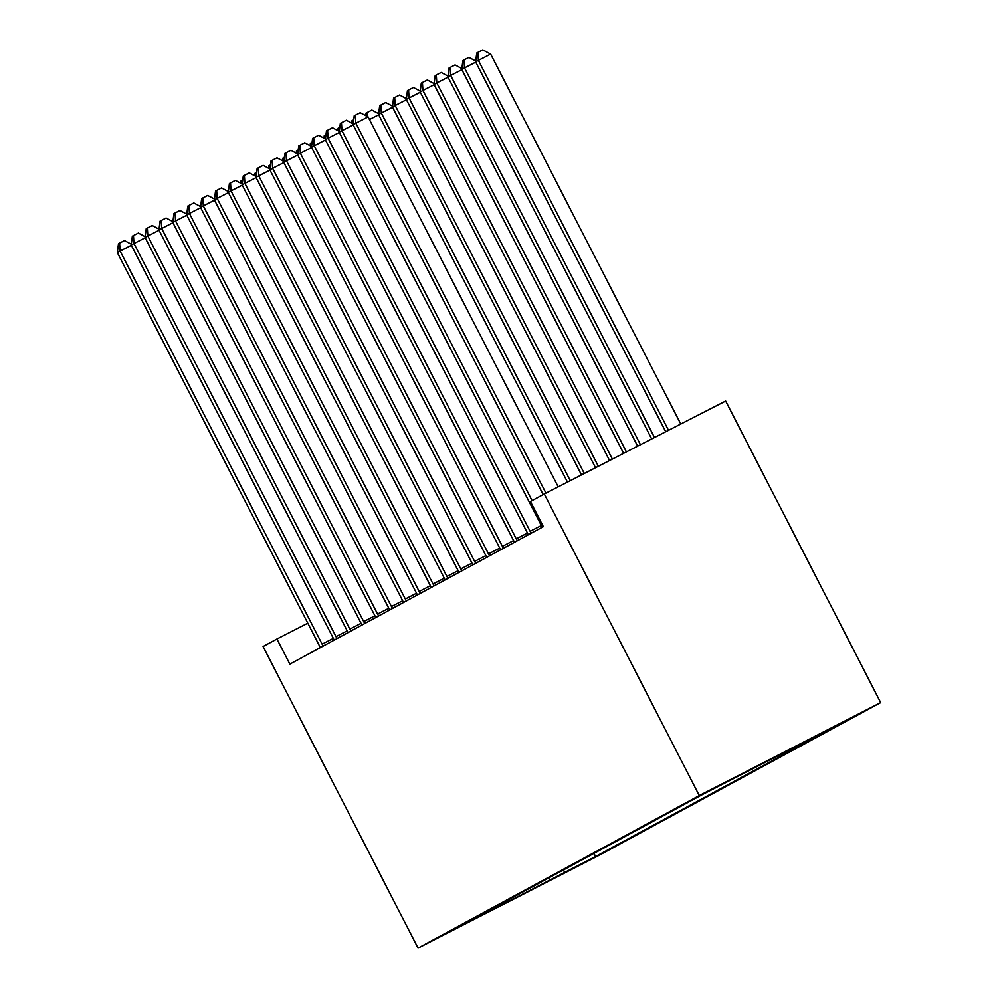 <?xml version="1.0" encoding="UTF-8"?>
<svg xmlns="http://www.w3.org/2000/svg" width="998" height="998" viewBox="0 0 998 998"><rect width="100%" height="100%" fill="white"/><g stroke="black" fill="none" stroke-linecap="round" stroke-linejoin="round"><path stroke-width="1.5" d="M702.654 794.096L734.428 777.791L702.654 794.096M699.274 795.568L544.284 493.985L725.671 401.021L880.673 702.604L599.461 855.149L418.062 948.1L699.274 795.568L880.673 702.604M307.808 623.176L276.933 638.994L289.857 664.132L543.336 526.632L530.412 501.507L544.284 493.985M468.86 921.84L438.085 937.633L468.798 921.715M562.336 870.543L565.928 871.753L595.581 856.546L837.971 725.072L807.781 740.092M565.928 871.753L475.447 918.559L490.43 910.438L490.754 909.365M808.305 740.266L703.153 794.159L460.764 925.633L490.43 910.438M276.933 638.994L263.073 646.517L418.062 948.1M595.581 856.546L593.96 853.39M547.89 878.377L550.946 879.874M131.337 245.296L120.109 251.059L322.117 644.122A5.651 1.26 -117.1 0 0 323.152 645.943L323.215 646.03M117.327 252.556L118.488 243.687L119.585 243.088L120.109 251.059L117.327 252.556L319.335 645.619A5.651 1.26 -117.1 0 1 320.221 647.54L320.258 647.64M119.585 243.088L124.488 240.568L131.299 244.211M240.743 183.233L241.042 180.875L242.763 179.964M242.152 180.276L242.339 183.208M145.197 237.774L133.969 243.537L335.977 636.599A5.651 1.26 -117.1 0 0 337.025 638.433L337.075 638.508M131.2 245.034L132.347 236.164L133.458 235.565L133.969 243.537L131.2 245.034L333.207 638.096A5.651 1.26 -117.1 0 1 334.093 640.017L334.13 640.117M133.458 235.565L138.36 233.058L145.172 236.688M159.069 230.251L147.841 236.015L349.849 629.077A5.651 1.26 -117.1 0 0 350.884 630.911L350.947 630.998M145.059 237.512L146.219 228.642L147.33 228.043L147.841 236.015L145.059 237.512L347.067 630.574A5.651 1.26 -117.1 0 1 347.953 632.495L347.99 632.595M147.33 228.043L152.232 225.536L159.044 229.166M172.928 222.729L161.701 228.492L363.709 621.554A5.651 1.26 -117.1 0 0 364.757 623.388L364.806 623.476M158.931 229.989L160.079 221.119L161.189 220.521L161.701 228.492L158.931 229.989L360.939 623.051A5.651 1.26 -117.1 0 1 361.825 624.973L361.862 625.072M161.189 220.521L166.092 218.013L172.904 221.643M254.602 175.71L254.914 173.353L256.636 172.442M256.024 172.754L256.212 175.698M268.474 168.2L268.774 165.843L270.495 164.919M269.884 165.231L270.071 168.175M282.334 160.678L282.646 158.32L284.368 157.397M283.756 157.709L283.943 160.653M186.801 215.219L175.573 220.97L377.581 614.032A5.651 1.26 -117.1 0 0 378.616 615.866L378.679 615.953M172.791 222.467L173.951 213.597L175.062 212.998L175.573 220.97L172.791 222.467L374.799 615.529A5.651 1.26 -117.1 0 1 375.685 617.45L375.722 617.55M175.062 212.998L179.964 210.491L186.776 214.121M296.206 153.156L296.506 150.798L298.227 149.875M297.616 150.187L297.803 153.131M200.66 207.696L189.433 213.447L391.441 606.51A5.651 1.26 -117.1 0 0 392.488 608.343L392.538 608.431M186.663 214.944L187.811 206.075L188.921 205.476L189.433 213.447L186.663 214.944L388.671 608.007A5.651 1.26 -117.1 0 1 389.557 609.928L389.594 610.028M188.921 205.476L193.824 202.968L200.635 206.598M310.066 145.633L310.378 143.275L312.1 142.352M311.488 142.677L311.675 145.608M214.533 200.174L203.305 205.925L405.313 598.987A5.651 1.26 -117.1 0 0 406.348 600.821L406.411 600.908M200.536 207.434L201.683 198.565L202.794 197.953L203.305 205.925L200.536 207.434L402.531 600.497A5.651 1.26 -117.1 0 1 403.417 602.405L403.454 602.505M202.794 197.953L207.696 195.446L214.508 199.076M323.938 138.111L324.238 135.753L325.959 134.842M325.348 135.154L325.548 138.086M228.392 192.651L217.165 198.402L419.172 591.465A5.651 1.26 -117.1 0 0 420.22 593.299L420.27 593.386M214.395 199.912L215.543 191.042L216.653 190.431L217.165 198.402L214.395 199.912L416.403 592.974A5.651 1.26 -117.1 0 1 417.289 594.883L417.326 594.983M216.653 190.431L221.556 187.923L228.367 191.554M337.798 130.588L338.11 128.231L339.831 127.32M339.22 127.632L339.407 130.563M242.264 185.129L231.037 190.88L433.045 583.942A5.651 1.26 -117.1 0 0 434.093 585.776L434.142 585.863M228.268 192.389L229.415 183.52L230.526 182.908L231.037 190.88L228.268 192.389L430.275 585.452A5.651 1.26 -117.1 0 1 431.148 587.373L431.186 587.46M230.526 182.908L235.428 180.401L242.24 184.031M351.67 123.066L351.982 120.708L353.691 119.797M353.08 120.109L353.28 123.041M256.137 177.607L244.897 183.358L446.904 576.42A5.651 1.26 -117.1 0 0 447.952 578.254L448.002 578.341M242.127 184.867L243.275 175.997L244.385 175.399L244.897 183.358L242.127 184.867L444.135 577.929A5.651 1.26 -117.1 0 1 445.021 579.85L445.058 579.938M244.385 175.399L249.288 172.879L256.099 176.521M378.691 114.795L369.447 119.535M365.542 115.543L365.842 113.186L371.855 110.067L378.666 113.71M366.952 112.587L367.202 116.429M269.996 170.084L258.769 175.835L460.777 568.897A5.651 1.26 -117.1 0 0 461.825 570.731L461.874 570.819M255.999 177.345L257.147 168.475L258.257 167.876L258.769 175.835L255.999 177.345L458.007 570.407A5.651 1.26 -117.1 0 1 458.88 572.328L458.93 572.415M258.257 167.876L263.16 165.356L269.971 168.999M570.27 480.662L381.336 113.036L378.554 114.533L567.463 482.109M392.563 107.273L381.336 113.036L380.824 105.064L385.727 102.545L392.538 106.187M378.554 114.533L379.714 105.663L380.824 105.064M283.869 162.562L272.641 168.313L474.636 561.375A5.651 1.26 -117.1 0 0 475.684 563.209L475.747 563.296M269.859 169.822L271.007 160.952L272.117 160.354L272.641 168.313L269.859 169.822L471.867 562.884A5.651 1.26 -117.1 0 1 472.753 564.806L472.79 564.893M272.117 160.354L277.02 157.834L283.831 161.476M584.304 473.476L395.196 105.514L392.426 107.011L581.497 474.911M406.423 99.75L395.196 105.514L394.684 97.542L399.587 95.035L406.398 98.665M392.426 107.011L393.574 98.141L394.684 97.542M297.728 155.039L286.501 160.79L488.509 553.853A5.651 1.26 -117.1 0 0 489.556 555.686L489.606 555.774M283.731 162.3L284.879 153.43L285.989 152.831L286.501 160.79L283.731 162.3L485.739 555.362A5.651 1.26 -117.1 0 1 486.625 557.283L486.662 557.371M285.989 152.831L290.892 150.311L297.703 153.954M598.338 466.278L409.068 97.991L406.286 99.488L595.532 467.713M420.295 92.228L409.068 97.991L408.556 90.02L413.459 87.512L420.27 91.142M406.286 99.488L407.446 90.618L408.556 90.02M311.601 147.517L300.373 153.268L502.381 546.33A5.651 1.26 -117.1 0 0 503.416 548.164L503.479 548.251M297.591 154.777L298.751 145.908L299.849 145.309L300.373 153.268L297.591 154.777L499.599 547.84A5.651 1.26 -117.1 0 1 500.485 549.761L500.522 549.861M299.849 145.309L304.752 142.789L311.563 146.432M612.373 459.092L422.927 90.469L420.158 91.966L609.566 460.527M434.155 84.718L422.927 90.469L422.416 82.497L427.319 79.99L434.13 83.62M420.158 91.966L421.306 83.096L422.416 82.497M325.46 139.994L314.233 145.758L516.24 538.82A5.651 1.26 -117.1 0 0 517.288 540.642L517.338 540.729M311.463 147.255L312.611 138.385L313.721 137.786L314.233 145.758L311.463 147.255L513.471 540.317A5.651 1.26 -117.1 0 1 514.357 542.238L514.394 542.338M313.721 137.786L318.624 135.266L325.435 138.909M626.407 451.894L436.8 82.946L434.03 84.443L623.6 453.329M448.027 77.195L436.8 82.946L436.288 74.975L441.191 72.467L448.002 76.097M434.03 84.443L435.178 75.574L436.288 74.975M339.332 132.472L328.105 138.235L530.113 531.298A5.651 1.26 -117.1 0 0 531.148 533.132L531.21 533.206M325.323 139.732L326.483 130.863L327.594 130.264L328.105 138.235L325.323 139.732L527.331 532.795A5.651 1.26 -117.1 0 1 528.216 534.716L528.254 534.816M327.594 130.264L332.496 127.756L339.308 131.387M640.442 444.696L450.659 75.424L447.89 76.921L637.635 446.143M461.887 69.673L450.659 75.424L450.148 67.452L455.051 64.945L461.862 68.575M447.89 76.921L449.038 68.051L450.148 67.452M353.192 124.95L341.965 130.713L532.071 500.609M339.195 132.21L340.343 123.34L341.453 122.742L341.965 130.713L339.195 132.21L541.203 525.272A5.651 1.26 -117.1 0 1 542.089 527.194L542.126 527.293M341.453 122.742L346.356 120.234L353.167 123.864M654.488 437.511L464.532 67.901L461.762 69.411L651.682 438.945M475.759 62.15L464.532 67.901L464.02 59.93L468.923 57.422L475.734 61.053M461.762 69.411L462.91 60.541L464.02 59.93M558.206 486.849L368.087 116.903L355.837 123.191L545.956 493.124M353.055 124.688L354.215 115.818L355.325 115.219L355.837 123.191L353.055 124.688L543.162 494.584M355.325 115.219L360.228 112.712L368.087 116.903M680.773 424.038L490.654 54.104L478.391 60.379L475.622 61.888L665.716 431.76M668.523 430.313L478.391 60.379L477.88 52.407L482.783 49.9L490.654 54.104M475.622 61.888L476.77 53.019L477.88 52.407M322.117 644.122L333.332 638.358M323.152 645.943L327.032 643.96M335.977 636.599L347.204 630.836M337.025 638.433L340.904 636.437M349.849 629.077L361.076 623.313M350.884 630.911L354.764 628.915M363.709 621.554L374.936 615.803M364.757 623.388L368.636 621.392M377.581 614.032L388.808 608.281M378.616 615.866L382.496 613.87M391.441 606.51L402.668 600.759M392.488 608.343L396.368 606.347M405.313 598.987L416.54 593.236M406.348 600.821L410.24 598.825M419.172 591.465L430.4 585.714M420.22 593.299L424.1 591.315M433.045 583.942L444.272 578.191M434.093 585.776L437.972 583.793M446.904 576.42L458.132 570.669M447.952 578.254L451.832 576.27M460.777 568.897L472.004 563.146M461.825 570.731L465.704 568.748M474.636 561.375L485.864 555.624M475.684 563.209L479.564 561.225M488.509 553.853L499.736 548.102M489.556 555.686L493.436 553.703M502.381 546.33L513.596 540.579M503.416 548.164L507.296 546.18M516.24 538.82L527.468 533.057M517.288 540.642L521.168 538.658M530.113 531.298L541.34 525.534M531.148 533.132L535.028 531.136"/></g></svg>
